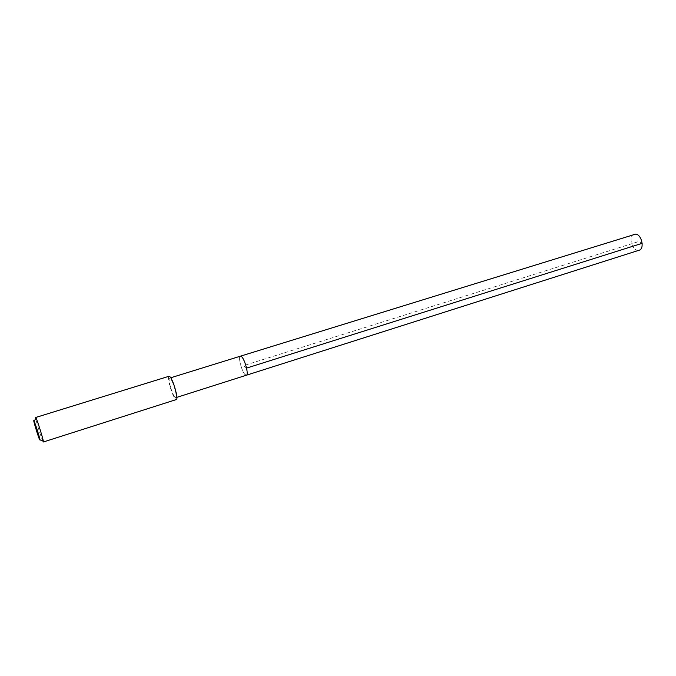 <?xml version="1.0" encoding="UTF-8"?>
<svg xmlns="http://www.w3.org/2000/svg" width="676" height="676" viewBox="0 0 676 676"><rect width="100%" height="100%" fill="white"/><g stroke="black" fill="none" stroke-linecap="round" stroke-linejoin="round"><path stroke-width="0.51" stroke-dasharray="3.38 2.54" d="M634.096 234.166C628.494 235.476 631.316 249.461 637.333 250.306L639.141 250.23M245.439 374.926C242.076 372.73 237.715 356.522 240.403 356.184C237.715 356.522 242.076 372.73 245.439 374.926L246.377 375.222M174.999 397.327C172.236 394.843 167.564 378.247 169.6 378.129L170.293 378.45C173.022 380.732 177.796 397.649 175.743 397.699L174.999 397.327M169.017 376.262C166.6 376.414 172.16 396.136 175.439 399.11L176.335 399.558M42.816 441.065C41.185 437.533 36.419 422.339 35.735 418.537M43.357 441.986L42.943 441.343M246.571 368.099L243.368 365.708L638.981 241.459L642.175 243.318M169.6 378.129L170.724 377.783M175.743 397.699L176.867 397.344"/><path stroke-width="1.01" d="M176.867 397.344L639.141 250.23C644.743 248.937 641.828 234.775 635.795 234.082L240.403 356.184L241.281 356.438C244.619 358.441 249.089 374.943 246.377 375.222L245.439 374.926M246.377 375.222C249.089 374.943 244.619 358.441 241.281 356.438L240.403 356.184L170.724 377.783M176.335 399.558C178.785 399.508 173.081 379.337 169.845 376.642L169.017 376.262L35.667 417.489L36.048 418.055C37.518 420.894 42.926 438.132 43.348 441.301L43.357 441.986L176.335 399.558M35.735 418.537L35.667 417.489M34.13 421.199L34.13 421.207C35.296 423.506 39.614 437.254 39.977 439.806L39.673 439.856C37.974 436.35 32.228 417.041 34.13 421.199L36.048 418.055M642.175 243.318L246.571 368.099M39.977 439.806L43.348 441.301"/></g></svg>
